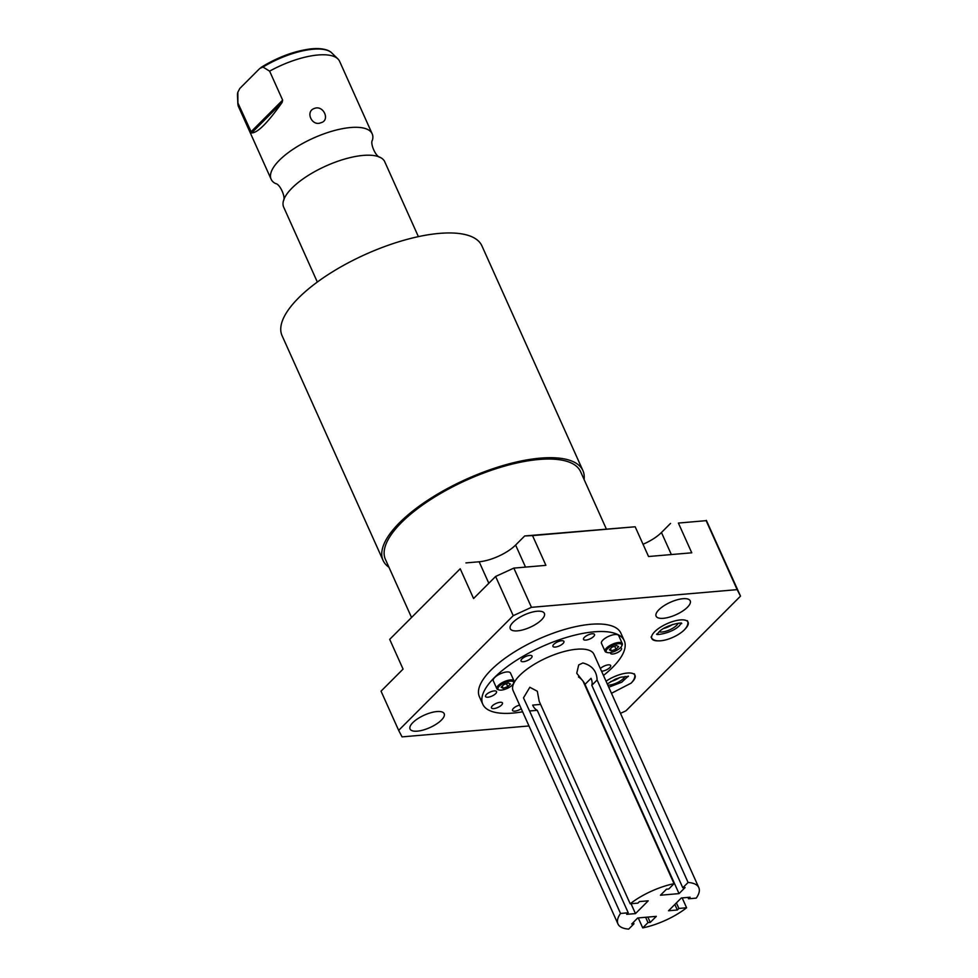 <?xml version="1.0" encoding="UTF-8"?>
<svg xmlns="http://www.w3.org/2000/svg" width="978" height="978" viewBox="0 0 978 978"><rect width="100%" height="100%" fill="white"/><g stroke="black" fill="none" stroke-linecap="round" stroke-linejoin="round"><path stroke-width="1.47" d="M603.463 675.468A77.555 28.301 155.8 0 0 624.257 640.663A77.555 28.301 155.8 0 0 594.111 631.825A77.555 28.301 -24.2 0 0 515.1 661.189A77.555 28.301 -24.2 0 0 482.79 704.246A77.555 28.301 -24.2 0 0 512.937 713.084A77.555 28.301 155.8 0 0 522.619 711.801M647.888 917.083L650.272 922.401L656.311 916.362L637.742 917.963L631.715 924.002L633.976 923.807L628.683 929.1A44.316 16.174 -24.2 0 1 617.962 923.953L513.108 690.627A44.316 16.174 -24.2 0 1 531.567 666.018A44.316 16.174 -24.2 0 1 576.714 649.233A44.316 16.174 155.8 0 1 593.952 654.294L698.805 887.621A44.316 16.174 155.8 0 0 688.096 882.474L597.106 679.991C596.763 671.079 592.02 665.407 582.888 662.974L578.707 664.93L576.739 673.255L583.059 681.201L674.05 883.684A44.316 16.174 -24.2 0 0 630.187 903.794L539.196 701.324L537.313 691.238L529.831 687.277L523.487 697.876L529.55 710.982L537.252 710.321L628.243 912.792L626.69 914.344L635.468 913.599L648.218 900.824L639.441 901.582L637.888 903.134L630.187 903.794M487.9 697.216A6.027 2.2 155.8 0 0 494.037 694.942A6.027 2.2 155.8 0 0 496.543 691.593A6.027 2.2 155.8 0 0 494.208 690.908A6.027 2.2 155.8 0 0 488.059 693.194A6.027 2.2 155.8 0 0 485.553 696.532A6.027 2.2 155.8 0 0 487.9 697.216M493.817 708.598A6.027 2.2 155.8 0 0 499.954 706.312A6.027 2.2 155.8 0 0 502.46 702.974A6.027 2.2 155.8 0 0 500.125 702.29A6.027 2.2 155.8 0 0 493.976 704.563A6.027 2.2 155.8 0 0 491.469 707.913A6.027 2.2 155.8 0 0 493.817 708.598M519.611 705.101A6.027 2.2 155.8 0 0 512.545 710.456A6.027 2.2 155.8 0 0 514.88 711.14A6.027 2.2 155.8 0 0 521.237 708.72M523.377 661.703A6.027 2.2 155.8 0 0 529.514 659.416A6.027 2.2 155.8 0 0 532.032 656.067A6.027 2.2 155.8 0 0 529.685 655.382A6.027 2.2 155.8 0 0 523.548 657.668A6.027 2.2 155.8 0 0 521.042 661.006A6.027 2.2 155.8 0 0 523.377 661.703M555.272 647.069A6.027 2.2 155.8 0 0 561.409 644.783A6.027 2.2 155.8 0 0 563.927 641.446A6.027 2.2 155.8 0 0 561.58 640.749A6.027 2.2 155.8 0 0 555.443 643.035A6.027 2.2 155.8 0 0 552.937 646.385A6.027 2.2 155.8 0 0 555.272 647.069M585.859 640.089A6.027 2.2 155.8 0 0 591.996 637.803A6.027 2.2 155.8 0 0 594.502 634.465A6.027 2.2 155.8 0 0 592.167 633.768A6.027 2.2 155.8 0 0 586.03 636.055A6.027 2.2 155.8 0 0 583.511 639.404A6.027 2.2 155.8 0 0 585.859 640.089M610.504 652.558A6.027 2.2 155.8 0 0 610.504 653.316A6.027 2.2 155.8 0 0 612.851 654.001A6.027 2.2 155.8 0 0 618.988 651.727A6.027 2.2 155.8 0 0 621.495 648.377A6.027 2.2 155.8 0 0 620.443 647.729M601.543 671.201A6.027 2.2 155.8 0 0 602.032 671.177A6.027 2.2 155.8 0 0 608.169 668.891A6.027 2.2 155.8 0 0 610.675 665.541A6.027 2.2 155.8 0 0 608.34 664.857A6.027 2.2 155.8 0 0 600.382 668.622M513.474 683.524L513.927 682.546A9.438 3.447 155.8 0 0 514.061 681.006L510.479 673.023A9.438 3.447 155.8 0 0 506.812 671.947A9.438 3.447 155.8 0 0 497.191 675.529A9.438 3.447 155.8 0 0 493.267 680.761L496.848 688.744A9.438 3.447 155.8 0 0 498.083 689.661L499.122 689.967A8.557 3.117 155.8 0 0 501.323 690.113A8.557 3.117 155.8 0 0 513.474 683.524A8.557 3.117 155.8 0 0 510.271 681.153A8.557 3.117 155.8 0 0 500.308 685.285A8.557 3.117 155.8 0 0 499.122 689.967M621.69 646.091L622.142 645.125A9.438 3.447 155.8 0 0 622.277 643.585L618.695 635.602A9.438 3.447 155.8 0 0 615.028 634.526A9.438 3.447 155.8 0 0 605.406 638.096A9.438 3.447 155.8 0 0 601.47 643.341L605.064 651.324A9.438 3.447 155.8 0 0 606.299 652.24L607.338 652.546A8.557 3.117 155.8 0 0 609.526 652.681A8.557 3.117 155.8 0 0 621.69 646.091A8.557 3.117 155.8 0 0 618.487 643.72A8.557 3.117 155.8 0 0 608.524 647.852A8.557 3.117 155.8 0 0 607.338 652.546M617.962 923.953A44.316 16.174 -24.2 0 1 620.541 913.452L529.55 710.982M540.589 704.417L532.655 705.101A12.188 7.848 -94.9 0 0 537.252 710.321M631.03 903.721L635.468 913.599M688.096 882.474L682.803 887.767L685.065 887.572L679.038 893.611L660.468 895.212L666.495 889.173L668.756 888.978L674.05 883.684M650.272 922.401L648.011 922.596L642.729 927.89A44.316 16.174 155.8 0 0 686.593 907.78L678.891 908.44L677.326 909.992L668.549 910.75L681.311 897.975L690.089 897.217L688.536 898.782L696.238 898.122A44.316 16.174 155.8 0 0 698.805 887.621M620.541 913.452L628.243 912.792M682.803 887.767L591.812 685.297A12.188 8.191 45 0 0 591.03 678.329L585.003 684.368A12.188 8.191 45 0 0 578.438 676.923M597.106 679.991L591.812 685.297M679.038 893.611L585.003 684.368M686.593 907.78L682.155 897.902M642.729 927.89L638.243 917.914M677.326 909.992L674.844 904.454M678.891 908.44L676.397 902.902M687.913 897.413L688.536 898.782M633.976 923.807L633.328 922.376M645.627 917.278L648.011 922.596M482.79 704.246L479.403 696.715A77.555 28.301 -24.2 0 1 511.726 653.659A77.555 28.301 -24.2 0 1 590.736 624.294A77.555 28.301 -24.2 0 1 620.883 633.145L624.257 640.663M620.48 713.341L625.944 710.835L740.517 596.14L737.131 589.636L531.457 607.326L513.23 615.675L398.657 730.383L402.044 736.874L528.988 725.957M412.875 722.571A18.704 6.822 -24.2 0 1 430.882 712.717A18.704 6.822 -24.2 0 1 444.183 713.683A18.704 6.822 -24.2 0 1 441.371 720.126A18.704 6.822 -24.2 0 1 423.352 729.991A18.704 6.822 -24.2 0 1 410.063 729.013A18.704 6.822 -24.2 0 1 412.875 722.571M658.915 609.734A18.704 6.822 -24.2 0 1 676.935 599.869A18.704 6.822 -24.2 0 1 690.223 600.847A18.704 6.822 -24.2 0 1 687.412 607.277A18.704 6.822 -24.2 0 1 669.392 617.142A18.704 6.822 -24.2 0 1 656.104 616.177A18.704 6.822 -24.2 0 1 658.915 609.734M685.285 628.842A19.902 7.262 155.8 0 0 688.072 622.191A19.902 7.262 155.8 0 0 673.928 621.164A19.902 7.262 155.8 0 0 654.771 631.654A19.902 7.262 155.8 0 0 651.776 638.5A19.902 7.262 155.8 0 0 658.597 640.835M632.216 681.959A19.902 7.262 155.8 0 0 635.003 675.321A19.902 7.262 155.8 0 0 606.054 681.214M513.071 622.277A18.704 6.822 -24.2 0 1 531.078 612.411A18.704 6.822 -24.2 0 1 544.367 613.377A18.704 6.822 -24.2 0 1 541.567 619.82A18.704 6.822 -24.2 0 1 523.548 629.685A18.704 6.822 -24.2 0 1 510.259 628.72A18.704 6.822 -24.2 0 1 513.071 622.277M737.131 589.636L706.14 520.663L678.39 523.059L691.764 552.802L648.548 556.519L635.174 526.775L532.533 535.602L545.907 565.345L513.841 568.108L495.614 576.47L473.572 598.524L460.21 568.768L389.696 639.355L460.21 568.768M389.696 639.355L403.07 669.111L381.041 691.165L398.657 730.383M513.841 568.108L531.457 607.326M706.14 520.663L678.39 523.059M465.919 562.912L479.147 561.775A28.362 10.355 -24.2 0 0 498.78 556.103A28.362 10.355 -24.2 0 0 515.602 545.052L524.697 535.956L635.174 526.775M524.697 535.956L532.533 535.602M740.517 596.14L706.336 520.333M643.035 544.269A28.362 10.355 -24.2 0 0 661.458 532.509L670.541 523.413M495.614 576.47L513.23 615.675M610.724 681.568A11.345 4.144 155.8 0 0 619.502 677.62M663.793 628.438A11.345 4.144 155.8 0 0 672.571 624.49M607.827 685.175A11.345 4.144 155.8 0 0 623.573 678.439A11.345 4.144 155.8 0 0 625.101 676.434M659.196 631.825A11.345 4.144 155.8 0 0 676.642 625.321A11.345 4.144 155.8 0 0 678.157 623.304M411.493 617.387L385.418 559.379A106.981 39.034 -24.2 0 1 430.002 499.978A106.981 39.034 -24.2 0 1 538.988 459.477A106.981 39.034 -24.2 0 1 580.577 471.665L606.311 528.927M388.951 567.228A109.548 39.976 -24.2 0 1 383.083 560.431A109.548 39.976 -24.2 0 1 428.719 499.611A109.548 39.976 -24.2 0 1 540.333 458.132A109.548 39.976 -24.2 0 1 582.912 470.614A109.548 39.976 -24.2 0 1 584.098 479.526M383.083 560.431L282.08 335.699A109.548 39.976 -24.2 0 1 327.728 274.867A109.548 39.976 -24.2 0 1 439.33 233.4A109.548 39.976 -24.2 0 1 481.922 245.881L582.912 470.614M372.19 133.839L339.598 61.308A55.391 20.208 155.8 0 0 337.899 58.912A55.391 20.208 155.8 0 0 318.058 54.988A55.391 20.208 155.8 0 0 269.622 71.162L262.996 67.042L259.855 68.387L239.867 88.399L237.837 92.225L237.886 102.934A55.391 20.208 155.8 0 0 237.874 103.864A55.391 20.208 155.8 0 0 238.546 106.724L271.138 179.255A55.391 20.208 155.8 0 1 294.219 148.497A55.391 20.208 155.8 0 1 350.662 127.519A55.391 20.208 -24.2 0 1 372.19 133.839A55.391 20.208 -24.2 0 1 372.435 140.147C369.831 143.473 375.968 157.116 380.173 157.372A55.391 20.208 -24.2 0 0 363.193 155.416A55.391 20.208 155.8 0 0 283.437 200.845A55.391 20.208 155.8 0 0 283.681 207.153L317.337 282.043M380.173 157.372A55.391 20.208 -24.2 0 1 384.733 161.737L418.388 236.627M271.138 179.255A55.391 20.208 155.8 0 0 275.698 183.619C279.904 183.876 286.041 197.519 283.437 200.845M269.622 71.162L282.654 100.135L282.129 102.421C267.74 122.788 257.593 132.947 251.664 132.922L237.886 102.934M320.943 122.715C311.884 126.81 304.928 111.235 314.525 108.411C323.498 104.829 330.454 120.404 320.943 122.715M237.483 95.306L237.837 92.225A52.213 19.047 155.8 0 0 237.483 95.306L237.874 103.864M514.061 681.006A9.438 3.447 155.8 0 0 510.394 679.93A9.438 3.447 155.8 0 0 500.785 683.5A9.438 3.447 155.8 0 0 496.848 688.744M501.152 687.228L503.157 688.267L507.802 686.666L510.43 684.025L508.426 682.986L503.792 684.6L501.152 687.228M611.372 650.835L616.018 649.233L618.646 646.592L616.641 645.566L612.008 647.167L609.367 649.808L611.372 650.835L610.431 648.744M622.277 643.585A9.438 3.447 155.8 0 0 618.609 642.497A9.438 3.447 155.8 0 0 608.988 646.079A9.438 3.447 155.8 0 0 605.064 651.324M503.157 688.267L502.215 686.165M507.802 686.666L506.457 683.671M616.018 649.233L614.673 646.25M515.602 545.052L525.516 567.106M479.147 561.775L488.817 583.267M261.053 67.409C277.459 57.323 293.852 51.174 310.209 48.949C326.187 47.188 331.053 52.115 331.762 52.934A52.213 19.047 155.8 0 0 262.996 67.042M282.654 100.135L250.906 131.92M251.664 132.922L282.129 102.421M661.458 532.509L671.36 554.563M656.764 634.013C654.698 635.627 672.216 633.426 679.637 625.431L681.397 622.937M656.984 634.306L658.83 632.179C664.062 625.651 682.424 621.58 681.703 623.597L681.483 623.304M651.079 636.959C654.575 645.48 675.248 638.671 684.221 630.003C687.595 626.421 688.646 623.304 687.375 620.651M608.756 687.228L621.812 682.167L628.328 676.067M607.277 683.952L615.162 679.258L621.03 677.179L628.414 676.421M611.47 693.292L631.152 683.121C634.526 679.539 635.578 676.421 634.319 673.769M331.762 52.934L337.899 58.912"/></g></svg>
